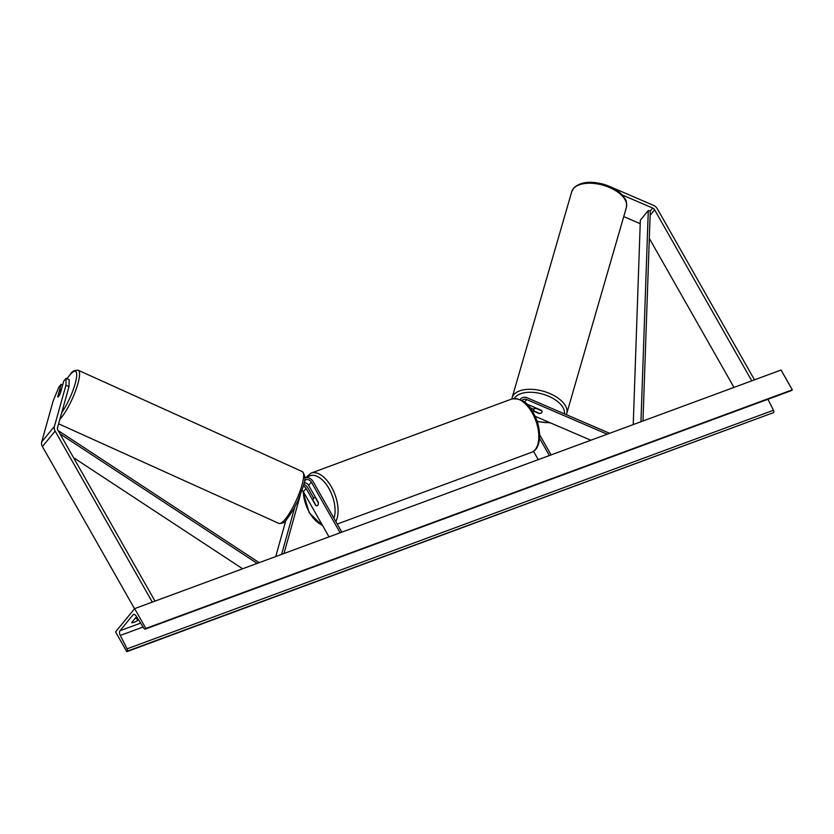 <?xml version="1.0" encoding="UTF-8"?>
<svg xmlns="http://www.w3.org/2000/svg" width="834" height="834" viewBox="0 0 834 834"><rect width="100%" height="100%" fill="white"/><g stroke="black" fill="none" stroke-linecap="round" stroke-linejoin="round"><path stroke-width="1.25" d="M62.675 384.922L61.184 384.286L57.723 396.64A4.274 0.844 -66.7 0 0 57.88 396.953A4.274 0.844 -66.7 0 0 58.609 396.463A4.274 0.844 -66.7 0 0 60.267 393.533L63.728 381.18L66.053 378.334L69.139 379.658L69.014 386.601L57.504 427.738A3.419 2.773 39.4 0 0 57.859 430.073L155.03 601.106M69.014 386.601L65.928 385.277L54.419 426.414A6.839 5.546 39.4 0 0 55.138 431.074L152.309 602.117M61.184 384.286L58.849 387.132L53.209 400.779L41.7 441.926A6.839 5.546 39.4 0 0 42.419 446.576L134.545 608.747M65.928 385.277L66.053 378.334M622.216 194.958L652.657 208.052A3.419 2.773 -140.6 0 1 654.607 209.793L751.768 380.836M609.915 186.597L653.418 205.31A6.839 5.546 -140.6 0 1 657.328 208.792L754.499 379.835M607.246 185.513L609.049 186.222M623.738 216.6L639.928 223.564A3.419 2.773 -140.6 0 1 640.21 223.7M649.311 238.378L733.972 387.403M541.756 410.745L541.735 410.818A4.274 2.252 16.1 0 1 541.996 412.111A4.274 2.252 16.1 0 1 541.746 412.58A4.274 2.366 15.6 0 1 538.931 413.466L539.014 413.153M520.26 399.569A6.411 5.192 -140.6 0 1 520.718 398.892A6.411 5.192 -140.6 0 1 527.119 397.808L609.644 433.305M522.157 400.539A4.274 3.461 -140.6 0 1 522.376 400.247A4.274 3.461 -140.6 0 1 526.64 399.528L607.235 434.191M538.253 459.649L533.51 451.288M529.851 407.638L533.885 409.369M526.556 403.948L541.474 410.359A4.274 2.366 15.6 0 1 542.006 412.069M538.931 413.466L531.811 410.401M535.032 416.249L590.837 440.248M551.076 454.916L539.629 434.754M549.377 455.541L539.556 438.257M341.846 532.155L313.042 481.447A6.411 5.192 39.4 0 0 304.806 477.955M340.147 532.78L311.343 482.073A4.274 3.461 39.4 0 0 304.629 480.613A4.274 3.461 39.4 0 0 304.493 480.791M303.305 486.159A4.274 3.461 -140.6 0 1 306.088 488.474L315.7 505.383A4.274 2.262 -110.3 0 0 317.222 505.685A4.274 2.262 -110.3 0 0 318.244 502.276L308.632 485.367A4.274 3.461 39.4 0 0 304.118 482.823M300.396 494.843L283.987 553.505M294.798 507.145L281.579 554.391M329.023 536.888L303.388 491.768A4.274 3.461 39.4 0 0 302.054 490.246M285.801 520.583L275.741 556.549M313.647 498.148L307.798 487.838A6.411 5.192 -140.6 0 0 303.753 484.429M315.398 497.742L318.317 502.881A4.274 2.262 69.7 0 1 317.222 505.685A4.274 2.262 69.7 0 1 316.086 505.602L313.167 500.463A4.274 2.262 69.7 0 1 314.262 497.658A4.274 2.262 69.7 0 1 315.398 497.742L315.617 497.658M57.807 396.859L59.183 391.949A4.274 0.949 114.3 0 1 60.653 389.655A4.274 0.949 114.3 0 1 61.455 389.186A4.274 0.949 114.3 0 1 61.476 389.207L61.455 389.186M136.87 617.191L136.296 617.89A5.348 1.345 -29.6 0 1 134.806 618.765M134.639 608.632L115.561 631.901L126.799 651.688L127.206 651.198A1.929 1.022 -110.3 0 0 127.081 648.842L120.273 635.435A3.847 2.043 69.7 0 1 120.013 630.733L133.044 614.835A3.847 2.043 69.7 0 1 133.555 614.47A3.847 2.043 69.7 0 1 136.161 616.065L143.917 628.304A1.929 1.022 -110.3 0 0 145.22 629.107A1.929 1.022 -110.3 0 0 145.481 628.919L145.877 628.429L134.639 608.632L781.062 370.025L792.3 389.822L145.877 628.429M138.402 619.599L137.735 620.402A5.348 1.345 -29.6 0 1 131.605 622.664L135.744 617.629A5.348 1.345 -29.6 0 1 136.755 617.014M767.916 399.257L773.493 410.234A1.929 1.022 -110.3 0 1 773.629 412.58L126.799 651.688M791.33 390.521A1.929 1.022 -110.3 0 0 791.643 390.5A1.929 1.022 -110.3 0 0 791.893 390.312L792.3 389.822M137.735 620.402L136.296 617.89M541.746 412.58A4.274 2.252 16.1 0 1 539.556 413.383L534.052 411.016A4.274 2.252 16.1 0 1 533.791 409.734A4.274 2.252 16.1 0 1 534.041 409.265A4.274 2.252 16.1 0 1 536.231 408.462L536.325 408.149M541.735 410.818L536.231 408.462M73.538 457.668L242.621 568.778M60.017 433.868L257.153 563.409M58.14 430.553L259.176 562.669M652.657 208.052L650.27 210.96L642.972 420.993M650.27 210.96L648.289 210.512L640.335 220.207L633.235 424.589M648.289 210.512L640.95 421.743M55.138 431.074L42.419 446.576M54.419 426.414L41.7 441.926M654.607 209.793L650.124 215.266M526.64 399.528L524.492 402.144M311.343 482.073L308.632 485.367M306.088 488.474L303.388 491.768M333.965 518.279A26.292 13.928 -110.3 0 0 328.93 488.495A26.292 13.928 -110.3 0 0 307.173 477.632M304.243 482.813A26.292 13.928 -110.3 0 0 303.805 484.45M303.242 491.528A26.292 13.928 -110.3 0 0 309.372 512.337A26.292 13.928 -110.3 0 0 322.237 524.94M305.619 477.726L310.999 473.118A28.429 15.064 69.7 0 1 331.421 486.9A28.429 15.064 69.7 0 1 335.841 521.573M532.155 412.799A28.429 15.064 -110.3 0 0 511.732 399.017C521.021 397.974 528.183 402.541 533.218 412.715C542.11 427.675 541.829 449.078 531.425 452.372A28.429 15.064 -110.3 0 0 532.155 412.799M61.747 412.58A26.292 5.848 -65.7 0 0 75.863 380.992A26.292 5.848 -65.7 0 0 70.536 374.205A26.292 5.848 -65.7 0 0 67.033 378.761M66.96 378.719L70.848 373.632C72.204 371.245 74.664 370.129 78.25 370.265A28.429 6.328 114.3 0 1 75.508 390.979A28.429 6.328 114.3 0 1 60.142 419.002A28.429 6.328 114.3 0 1 59.86 419.304M284.227 520.343A28.429 6.328 -65.7 0 0 299.594 492.321A28.429 6.328 -65.7 0 0 302.335 471.606C305.473 475.568 305.786 480.436 303.295 486.201L297.936 500.723L293.881 508.855L286.291 520.062C284.947 522.438 282.486 523.564 278.9 523.418A28.429 6.328 -65.7 0 0 284.227 520.343M140.633 623.123L120.013 630.733M134.18 614.418L133.044 614.835M773.629 412.58L127.206 651.198M791.893 390.312L145.481 628.919M143.104 627.012L120.273 635.435M773.493 410.234L127.081 648.842M626.365 207.51C627.283 199.514 624.979 199.243 622.654 195.458C618.088 190.433 611.676 186.701 603.42 184.241C590.097 180.728 580.203 181.989 573.74 188.036L571.738 191.705A28.429 14.96 16.1 0 1 573.438 188.599A28.429 14.96 16.1 0 1 606.36 186.253A28.429 14.96 16.1 0 1 626.365 207.51L566.724 413.581A28.429 14.96 -163.9 0 0 546.718 392.324A28.429 14.96 -163.9 0 0 513.796 394.67A28.429 14.96 -163.9 0 0 512.097 397.776L511.836 398.986M549.669 422.546A26.292 13.834 16.1 0 1 537.044 421.243M514.359 398.454A26.292 13.834 16.1 0 1 515.224 397.245A26.292 13.834 16.1 0 1 544.831 394.784A26.292 13.834 16.1 0 1 564.368 413.82M520.718 398.892L520.187 399.538M302.805 490.945L309.206 512.764L322.977 526.244M310.999 473.118L511.732 399.017M314.262 497.658L315.388 497.252M337.238 524.044L531.425 452.372M78.25 370.265L302.335 471.606M58.599 423.797L278.9 523.418M791.643 390.5L145.22 629.107M537.169 421.608L550.544 422.911M571.738 191.705L512.097 397.776M534.479 407.346L533.791 409.734M566.338 414.675L566.724 413.581"/></g></svg>
